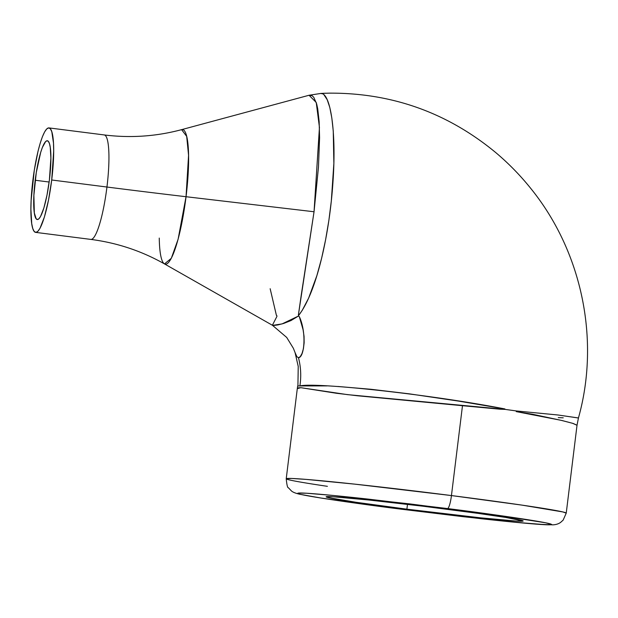 <?xml version="1.0" encoding="UTF-8"?>
<svg xmlns="http://www.w3.org/2000/svg" width="618" height="618" viewBox="0 0 618 618"><rect width="100%" height="100%" fill="white"/><g stroke="black" fill="none" stroke-linecap="round" stroke-linejoin="round"><path stroke-width="0.93" d="M442.38 508.637A99.259 2.472 7 0 1 523.16 521.005A99.259 2.472 7 0 1 406.891 509.178L407.486 504.358L406.891 509.178L356.038 502.279L328.312 497.614L326.126 496.857L333.048 496.756L368.66 499.993L423.137 506.235L478.116 513.38L505.709 517.444L523.145 520.959L516.223 521.067L480.611 517.83L406.891 509.178A99.259 2.472 7 0 1 326.119 496.81A99.259 2.472 7 0 1 442.38 508.637M337.899 386.474L370.808 389.263L409.309 393.844L458.371 401.067L504.898 408.938L504.929 409.371L499.869 409.186L462.48 405.702L451.449 495.566A13.063 2.31 97.3 0 1 447.517 508.56C484.991 513.203 564.829 524.35 549.603 524.821C542.326 525.006 511.658 522.102 481.306 518.734L401.754 509.255L463.361 516.718L515.829 522.334L546.752 524.782L551.665 524.45L545.632 522.782L493.597 514.678L410.259 503.956L333.45 495.489L306.536 493.234L298.031 493.11L297.613 493.373L300.425 494.346L320.093 497.907L401.754 509.255C364.28 504.62 284.442 493.473 299.676 493.002C306.945 492.816 337.613 495.721 367.965 499.081L447.517 508.56A13.063 2.31 -82.7 0 0 451.449 495.566L354.84 484.149L306.373 479.413L291.48 478.456L286.227 478.757A141.058 3.507 7 0 1 451.449 495.566L462.48 405.702L357.42 395.767L336.54 393.28L301.043 387.718L298.556 387.764L297.289 388.815M90.931 239.421A52.661 9.324 -82.7 0 0 106.945 187.03A208.969 5.199 -173 0 0 186.041 196.717L178.108 239.259L171.31 258.301L164.496 263.925A67.856 12.012 97.3 0 1 159.259 238.077M327.401 486.327A141.058 3.507 7 0 1 286.227 478.757C286.837 484.96 287.563 487.965 288.405 487.772L291.457 490.955C292.855 492.214 295.705 493.342 300.008 494.323L322.326 498.27L401.692 509.255L489.417 519.622L536.022 524.141L553.002 524.86C556.138 524.651 558.672 523.825 560.626 522.38L563.145 520.117L566.235 513.141L562.867 511.943L522.117 505.138L451.449 495.566A141.058 3.507 7 0 1 566.235 513.141L577.027 425.215L573.04 423.423L561.074 420.31L516.239 411.611L516.308 410.947L558.054 415.002L578.378 417.992M324.087 94.979L327.192 99.691L329.796 107.424L331.827 117.984L333.256 131.078L333.867 163.415L331.318 200.958L328.876 220.379L325.601 239.73L321.638 258.208L316.872 275.62L308.598 298.193L302.241 310.329L298.826 315.188L298.386 314.995L301.306 294.701L314.044 211.758L186.041 196.717L314.044 211.758L318.463 167.154L319.583 137.768L319.151 121.622L317.729 108.861L316.679 103.971L313.782 97.312L312.036 95.651L309.054 95.257L181.599 129.649A67.856 12.012 97.3 0 1 186.041 196.717A67.856 12.012 97.3 0 1 164.496 263.925C141.661 250.993 117.126 242.82 90.877 239.413A52.661 9.324 -82.7 0 0 106.945 187.03A52.661 9.324 -82.7 0 0 104.179 134.933L48.946 127.903A52.661 9.324 97.3 0 1 51.703 179.992L106.945 187.03L51.703 179.992A52.661 9.324 97.3 0 1 35.643 232.376A52.661 9.324 97.3 0 1 32.878 180.286A52.661 9.324 97.3 0 1 48.946 127.903M272.159 325.029L273.782 325.454L277.776 324.944L283.739 323.415L290.939 320.58L298.471 316.03A120.155 21.275 -82.7 0 0 298.826 315.195A120.155 21.275 97.3 0 1 298.471 316.03L299.321 316.632L303.075 329.68L304.056 336.362L304.141 342.781L303.415 348.652L302.04 353.465L300.263 356.64L298.471 357.737C300.873 366.938 301.345 376.339 299.892 385.941L297.691 385.941L299.892 385.941C301.345 376.339 300.873 366.938 298.471 357.737L296.872 356.686L295.064 352.577M276.794 315.528A120.155 21.275 97.3 0 0 276.949 316.354L272.391 325.246L286.706 337.443L293.357 348.274L295.08 352.615L298.231 366.428L297.915 385.987M321.128 93.403L309.054 95.257L316.231 102.449L319.444 127.385L314.044 211.758L298.386 314.995L298.826 315.195C317.351 291.008 329.703 231.959 332.986 181.731C336.571 130.753 330.352 92.414 320.719 93.426L329.456 93.14L320.719 93.426L322.441 93.805M563.245 417.83L558.27 417.621M49.394 180.031A39.706 7.03 97.3 0 1 37.281 219.529A39.706 7.03 97.3 0 1 35.195 180.247L49.139 182.024L35.195 180.247A39.706 7.03 97.3 0 1 47.308 140.749A39.706 7.03 97.3 0 1 49.394 180.031L46.999 195.118L43.893 207.918L40.541 216.493L38.934 218.757L37.459 219.537L36.161 218.803L34.33 212.955L33.882 195.319L36.277 172.561L40.695 152.36L42.372 147.439L45.655 141.522L47.13 140.742L48.42 141.476L49.479 143.7L50.259 147.323L50.885 158.162L49.394 180.031M297.691 385.956L297.289 388.652L300.796 387.679L347.517 394.639L504.929 409.371A141.058 3.507 7 0 1 516.308 410.947A141.058 3.507 -173 0 0 504.929 409.371L504.898 408.938C426.59 393.743 313.983 382.156 299.892 385.941L326.953 385.895M577.003 425.277L572.677 423.338L562.148 420.549L532.09 414.168L516.239 411.611L516.308 410.947M272.662 325.362L282.047 323.925L298.471 316.03L299.321 316.632C306.659 332.245 304.519 357.405 298.471 357.737M276.401 315.334L270.159 288.73M104.179 134.933C130.444 138.208 156.246 136.447 181.599 129.649L186.682 136.377L188.567 155.334L186.041 196.717A208.969 5.199 7 0 1 106.945 187.03A52.661 9.324 -82.7 0 0 104.133 134.925M558.1 415.01L578.448 417.969M51.703 179.992L53.689 150.993L53.488 143.09L51.819 131.812L50.421 128.861L48.706 127.887L46.752 128.923L44.62 131.92L42.395 136.771L40.17 143.291L38.03 151.232L34.307 170.089L31.139 200.271L30.9 209.286L31.727 223.662L32.762 228.467L34.16 231.418L35.875 232.391L37.837 231.356L39.969 228.359L44.411 216.988L48.536 200L51.703 179.992M297.289 388.652L286.227 478.757M322.781 93.333L325.686 93.225M577.027 425.215L578.456 417.93C600.387 339.668 581.909 251.48 530.723 188.374C520.348 175.45 508.838 163.646 496.2 152.955C447.795 112.808 392.221 92.87 329.456 93.14M164.496 263.925L272.384 325.253M90.877 239.413L35.643 232.376"/></g></svg>
